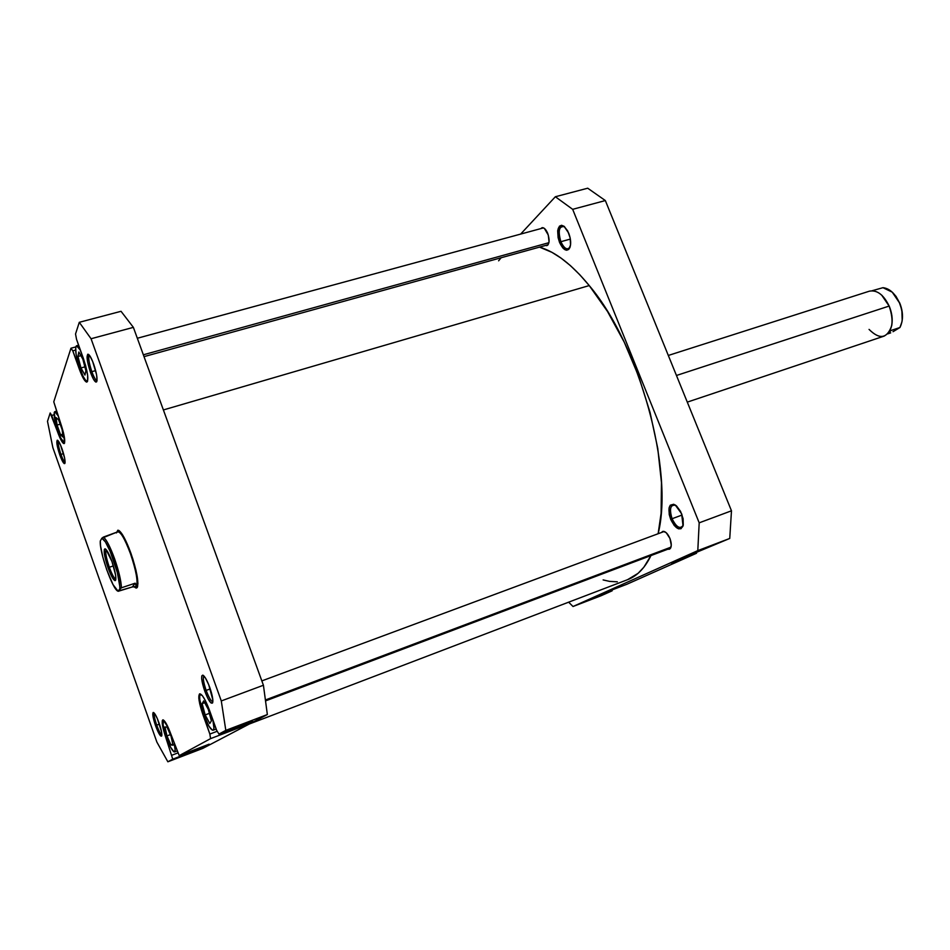 <?xml version="1.0" encoding="UTF-8"?>
<svg xmlns="http://www.w3.org/2000/svg" width="950" height="950" viewBox="0 0 950 950"><rect width="100%" height="100%" fill="white"/><g stroke="black" fill="none" stroke-linecap="round" stroke-linejoin="round"><path stroke-width="1.43" d="M560.868 241.704C564.264 248.769 567.352 250.539 570.119 246.976L568.148 248.817C565.523 249.161 563.089 246.786 560.868 241.704L570.368 239.067L560.868 241.704C558.22 233.593 558.6 228.428 562.008 226.195L564.633 226.765C559.075 225.72 557.816 230.696 560.868 241.704L559.526 242.357L560.868 241.704M568.717 233.154C570.855 238.937 571.223 243.794 569.846 247.724C566.865 252.166 563.421 250.373 559.526 242.357L562.863 248.009L566.639 250.254L568.765 249.411L570.558 244.91L570.166 237.975L567.72 230.969L564.051 226.278L561.545 225.281L559.431 226.195L557.686 230.731L558.101 237.607L559.526 242.357C556.154 229.9 557.65 224.533 564.027 226.266L568.717 233.154M672.078 518.724C676.424 527.357 680.153 529.518 683.252 525.207L681.293 527.416C678.003 527.939 674.939 525.041 672.078 518.724L682.112 515.031L672.078 518.724C669.619 511.563 669.893 506.991 672.921 504.996L675.866 505.4C670.379 504.284 669.121 508.725 672.078 518.724L670.676 519.306L672.078 518.724M681.649 513.784L683.05 525.991C679.761 531.264 675.628 529.043 670.676 519.306L674.286 525.564L678.526 528.817L681.008 528.722L683.264 525.172L683.109 518.676L680.58 511.444L676.554 505.97L673.704 504.26L670.273 505.21L669.049 508.036L669.227 514.484L670.676 519.306C667.387 508.001 668.895 503.215 675.189 504.937L681.649 513.784M547.687 233.332C549.789 239.804 549.528 243.901 546.891 245.634L545.407 245.48L547.806 245.076L549.053 241.822L548.281 235.042L544.35 228.368L542.569 227.644L540.835 228.606L542.034 227.703C544.053 227.454 545.941 229.33 547.687 233.332M669.94 538.448C671.887 544.101 671.697 547.687 669.382 549.231L667.814 549.219L670.225 548.637L671.282 545.276L669.94 538.448L666.271 532.748L663.29 531.323L661.473 532.487L662.649 531.454C665.214 531.038 667.648 533.378 669.94 538.448M688.904 554.978L671.033 562.97L729.742 538.448L731.476 510.803L605.34 200.557L587.717 188.207L555.358 196.745L572.672 209.333L699.188 522.832L697.799 550.62L573.016 606.504L568.634 602.181L573.016 606.504L601.077 595.745L612.144 590.817L612.168 589.903L612.144 590.817L588.786 599.771L603.06 593.382L588.786 599.771L612.144 590.817L601.077 595.745L573.016 606.504L697.799 550.62L729.742 538.448L697.799 550.62L699.188 522.832L731.476 510.803L605.34 200.557L572.672 209.333L699.188 522.832L731.476 510.803L729.742 538.448L688.904 554.978M626.786 584.298L696.504 553.256L696.564 552.057L696.504 553.256L671.033 562.97L696.504 553.256L626.786 584.298L603.06 593.382L626.786 584.298M520.636 234.092L555.358 196.745L520.636 234.092M605.34 200.557L587.717 188.207L555.358 196.745L572.672 209.333L605.34 200.557M539.517 247.119L551.938 252.344L561.094 258.139L570.428 265.632L579.844 274.799L589.237 285.57C639.587 344.85 674.037 470.713 658.136 533.722L661.105 513.261L661.461 482.541L657.756 448.4L650.061 412.431L638.709 376.438L624.269 342.214L607.489 311.446L589.237 285.57L163.376 409.949L589.237 285.57C571.924 264.551 555.346 251.738 539.505 247.119M501.137 257.747L498.619 260.811M603.131 579.928L609.579 581.388L617.334 581.816M627.523 579.714L638.068 573.337L643.863 567.209L650.952 555.584C644.908 568.029 637.129 576.056 627.606 579.678L249.304 724.019M166.523 737.627C163.198 727.7 162.201 721.893 163.507 720.195L163.115 724.909L166.523 737.627L165.917 737.877L172.746 759.145L167.865 761.793L156.869 742.069L52.868 447.652L47.5 421.349L50.196 412.965L59.755 437.416L62.783 442.807L64.576 443.08L63.424 432.559L53.77 401.826L70.965 348.223L72.782 350.847L83.149 378.017L86.331 382.019L87.578 381.282L87.638 375.286L85.548 365.299L76.534 339.304L75.537 333.984L79.289 322.311L91.058 338.746L221.291 700.946L225.815 730.372L218.951 734.089L216.636 730.277L205.2 700.293L202.445 695.78L199.512 693.928L198.823 698.286L199.749 703.962L209.855 734.065L210.579 738.625L179.229 755.63L168.625 728.436L163.281 719.898L162.296 720.587L162.248 723.651L165.917 737.877C162.486 727.617 161.441 721.608 162.794 719.863C164.73 720.136 167.485 725.052 171.059 734.623L179.229 755.63L209.154 744.171L202.053 747.911L209.154 744.171L179.229 755.63L210.579 738.625L243.449 726.085L252.593 721.276L243.449 726.085L210.579 738.625L209.855 734.065L202.861 714.507C198.942 702.822 197.885 695.934 199.69 693.832C202.124 694.034 205.39 699.533 209.487 710.315L216.636 730.277L218.951 734.089L252.593 721.276L218.951 734.089L225.815 730.372L267.354 714.554L263.423 685.247L133.38 327.37L121.042 311.303L79.289 322.311L75.537 333.984L76.534 339.304L83.268 358.103C87.638 371.486 88.849 379.478 86.901 382.078C85.013 381.959 82.496 377.696 79.373 369.277L80.085 369.087L79.373 369.277L72.782 350.847L75.608 350.075L72.782 350.847L70.965 348.223L53.77 401.826L60.598 423.094C64.386 434.649 65.55 441.489 64.113 443.626C62.569 443.46 60.373 439.529 57.546 431.834L58.164 431.656L57.546 431.834L51.739 415.435L54.103 414.758L51.739 415.435L50.196 412.965L47.5 421.349L52.868 447.652L156.869 742.069L167.865 761.793L202.837 748.386L267.354 714.554L225.815 730.372L221.291 700.946L91.058 338.746L133.38 327.37L263.423 685.247L221.291 700.946L263.423 685.247L267.354 714.554L202.837 748.386L167.865 761.793L172.746 759.145L202.053 747.911L172.746 759.145L165.917 737.877L166.535 737.639L170.62 747.258L174.004 751.889L175.156 750.144L174.194 743.47C175.346 748.553 175.465 751.379 174.539 751.937C172.627 751.64 169.955 746.866 166.523 737.627M203.549 714.222C199.761 702.917 198.74 696.243 200.498 694.212L199.69 695.709L199.785 699.734L203.549 714.222L202.861 714.507L203.561 714.246L208.988 726.239L212.396 730.182L213.453 729.897L213.928 728.08L212.812 719.601C214.237 725.919 214.32 729.457 213.061 730.217C210.662 729.956 207.492 724.636 203.549 714.222M80.026 368.944C75.822 356.096 74.67 348.377 76.546 345.788L80.453 350.241L77.425 346.026L76.321 345.895L75.691 347.284L76.059 353.982L78.363 363.838L83.089 376.236L85.369 380.024L87.317 381.318C85.488 381.211 83.054 377.079 80.026 368.944M58.128 431.537C54.483 420.434 53.354 413.82 54.744 411.706L57.902 415.494L55.575 412.027L54.649 411.754L54.15 412.811L56.656 427.025L60.8 438.093L64.481 442.949C62.985 442.795 60.859 438.983 58.128 431.537M60.943 454.385C62.641 459.04 64.018 461.676 65.099 462.329C64.018 461.676 62.641 459.04 60.943 454.385L63.543 453.625L60.943 454.385C58.663 447.509 57.807 443.08 58.413 441.085C57.807 443.08 58.663 447.509 60.943 454.385L59.803 454.955L60.943 454.385M62.047 448.911C64.529 456.368 65.467 461.213 64.873 463.469C63.864 464.182 62.178 461.344 59.803 454.955L64.196 463.576L65.087 462.519L64.576 457.876L60.42 444.778L57.202 440.23L56.976 444.232L59.803 454.955C56.834 445.776 56.086 440.883 57.57 440.254C58.734 441.037 60.23 443.923 62.047 448.911M91.841 371.664C93.931 377.304 95.665 380.273 97.031 380.582C95.665 380.273 93.931 377.304 91.841 371.664L95.653 370.607L91.841 371.664C88.908 362.769 88.065 357.247 89.3 355.134C88.065 357.247 88.908 362.769 91.841 371.664L90.476 372.364L91.841 371.664M93.611 363.933C96.579 372.816 97.601 378.753 96.698 381.769C95.356 382.897 93.278 379.762 90.476 372.364L93.385 379.026L95.843 382.078L97.043 380.451L96.556 374.656L92.649 361.392L89.751 355.716L87.649 354.279L87.578 361.784L90.476 372.364C86.842 360.988 86.141 354.956 88.362 354.291C89.846 355.253 91.592 358.459 93.611 363.933M206.15 690.413C208.869 697.585 211.102 701.349 212.859 701.706C211.102 701.349 208.869 697.585 206.15 690.413L210.271 688.893L206.15 690.413C203.466 682.432 202.73 677.611 203.929 675.949C202.73 677.611 203.466 682.432 206.15 690.413L204.725 691.006L206.15 690.413M209.772 687.456C212.42 695.234 213.346 700.399 212.574 702.941C210.888 704.188 208.264 700.209 204.725 691.006L207.919 698.464L210.9 702.869L212.669 702.703L212.848 699.996L208.727 684.736L205.438 678.015L202.777 675.129L201.804 675.866L201.661 678.621L204.725 691.006C201.364 680.794 200.783 675.521 202.944 675.189C204.891 676.412 207.159 680.497 209.772 687.456M156.703 725.135C158.816 730.847 160.526 734.089 161.868 734.861C160.526 734.089 158.816 730.847 156.703 725.135L159.446 724.114L156.703 725.135C154.601 718.877 153.829 714.934 154.411 713.272C153.829 714.934 154.601 718.877 156.703 725.135L155.515 725.622L156.703 725.135M159.101 723.104C161.357 729.79 162.213 734.101 161.678 736.036C160.455 736.773 158.401 733.305 155.515 725.622L160.479 735.799L161.773 735.787L161.547 731.904L157.344 718.639L154.791 713.783L153.104 712.524L153.081 716.918L155.515 725.622C152.76 717.25 152.095 712.88 153.544 712.5C155.004 713.474 156.857 717.012 159.101 723.104M136.717 586.577L137.346 586.566M130.946 553.339C136.764 570.665 138.89 582.006 137.311 587.385L134.366 587.041L136.183 588.109L137.156 587.622L137.928 583.407L135.981 570.332L132.869 559.087L128.868 547.829L122.562 534.814L117.859 530.195L116.387 532.926L118.631 530.349C121.98 532.499 126.077 540.17 130.946 553.339M201.899 746.949L202.053 747.911L201.899 746.949M243.271 724.826L243.449 726.085L243.271 724.826M56.382 411.207L54.744 411.706M75.763 346.928L70.965 348.223L75.763 346.928M133.38 327.37L121.042 311.303L79.289 322.311L91.058 338.746L133.38 327.37M217.229 731.262L209.855 734.065L217.229 731.262M177.733 752.982L172.033 755.155L177.733 752.982M58.591 419.817L62.13 429.649L63.116 437.142L60.586 434.815L57.083 425.077L56.086 417.572L58.591 419.817L62.13 429.649L63.116 437.142L60.586 434.815L62.724 434.186L60.586 434.815L57.083 425.077L60.171 424.187L57.083 425.077L56.086 417.572L58.591 419.817M85.892 370.761L84.942 375.084L80.976 367.935L77.948 356.464L78.85 352.034L82.84 359.171L85.892 370.761L84.942 375.084L80.976 367.935L84.871 366.866L80.976 367.935L77.948 356.464L80.881 355.668L77.948 356.464L78.85 352.034L82.84 359.171L85.892 370.761M208.323 709.46L211.375 720.836L209.772 723.508L205.164 714.922L202.136 703.665L203.692 700.874L208.323 709.46L211.375 720.836L209.772 723.508L205.164 714.922L209.368 713.343L205.164 714.922L202.136 703.665L204.689 702.715L202.136 703.665L203.692 700.874L208.323 709.46M171.047 736.238L173.019 745.192L170.964 744.966L166.963 735.894L164.991 726.988L167.022 727.118L171.047 736.238L173.019 745.192L170.964 744.966L172.817 744.254L170.964 744.966L166.963 735.894L170.335 734.623L166.963 735.894L164.991 726.988L167.022 727.118L171.047 736.238M899.947 327.501L893.024 331.692L899.947 327.501C903.355 320.649 903.177 312.396 899.413 302.741C902.144 309.391 902.987 315.756 901.954 321.824L899.947 327.501L891.088 330.469L899.947 327.501M902.203 320.328L901.847 309.914L899.413 302.741C895.078 293.455 889.592 288.444 882.966 287.684L872.053 290.759L882.966 287.684L892.228 292.149L899.413 302.741L896.123 296.519L892.822 292.719L899.638 302.812C902.239 309.142 903.058 315.21 902.084 321.005M881.683 295.118L889.141 306.066L676.459 375.476L889.141 306.066C883.607 294.69 877.016 289.738 869.393 291.175L668.313 355.454M890.672 332.88L887.692 333.878L890.672 332.88M889.2 306.078L882.087 295.498L889.2 306.078C891.919 312.704 892.786 319.058 891.789 325.126C892.786 319.058 891.919 312.704 889.2 306.078M117.206 532.19L118.014 531.359C121.089 531.596 125.341 539.006 130.791 553.565L130.791 553.565C137.037 572.47 138.843 583.597 136.218 586.946L135.399 586.898C139.139 585.628 137.596 574.513 130.791 553.565L130.791 553.565C124.533 537.082 120.044 529.886 117.313 531.988L101.864 538.199C104.773 539.541 108.585 546.642 113.323 559.491L114.629 558.885C110.259 546.939 106.531 539.659 103.431 537.071L101.864 538.199L105.403 541.916L110.117 551.237L117.373 572.672L119.843 586.649L119.819 588.822L118.109 591.232L113.026 584.606L106.768 569.857L102.826 557.068L100.569 546.024L100.296 540.954L101.864 538.199L100.296 540.954C99.144 551.368 112.658 589.819 117.966 591.173L121.434 587.789L135.126 583.205L132.335 586.957L117.966 591.173M117.456 531.929C120.365 531.133 124.699 538.401 130.471 553.719C136.171 570.736 138.142 581.614 136.384 586.352L132.335 586.957L135.126 583.205L136.432 585.069L135.862 586.744L132.335 586.957L118.204 591.292M106.198 549.646C105.07 551.772 106.115 557.638 109.309 567.257L108.051 567.839C104.144 555.881 103.229 549.563 105.284 548.886C107.065 550.05 109.298 554.289 111.981 561.616L106.02 549.456L104.939 548.815L104.298 549.539L104.5 554.717L109.155 570.808L112.504 577.933L115.045 580.688L115.829 579.524L115.567 574.928L111.981 561.616C115.199 571.211 116.399 577.446 115.591 580.331C114.059 581.364 111.554 577.208 108.051 567.839L109.309 567.257C106.115 557.638 105.07 551.772 106.198 549.646M113.394 565.915L109.309 567.257L113.394 565.915M115.876 579.191C114.237 578.669 112.052 574.691 109.309 567.257C112.052 574.691 114.237 578.669 115.876 579.191M117.313 531.988L103.431 537.071C106.531 539.659 110.259 546.939 114.629 558.885C118.845 571.116 121.113 580.747 121.434 587.789L135.126 583.205L136.384 586.352C138.142 581.614 136.171 570.736 130.471 553.719C125.079 539.303 120.864 531.964 117.812 531.727L117.468 531.834M121.434 587.789C121.113 580.747 118.845 571.116 114.629 558.885L113.323 559.491C117.847 572.719 120.009 582.492 119.819 588.822L121.434 587.789M888.072 333.486L891.088 330.469L888.072 333.486M687.289 402.123L884.106 336.122C892.608 331.277 894.283 321.254 889.141 306.066C891.943 312.918 892.798 319.461 891.694 325.672C887.181 338.651 879.629 339.886 869.06 329.401M265.584 699.913L670.997 547.153L265.584 699.913M143.343 354.801L548.91 242.689L143.343 354.801M78.66 345.218L76.546 345.788M216.184 729.03L213.073 730.206M176.878 751.046L174.551 751.937M136.218 586.946L137.655 586.459M118.014 531.359L119.462 530.896M261.844 680.901L664.228 531.466M265.715 700.839L670.557 548.186M137.334 338.259L543.531 227.869M144.008 356.642L548.091 244.744"/></g></svg>
